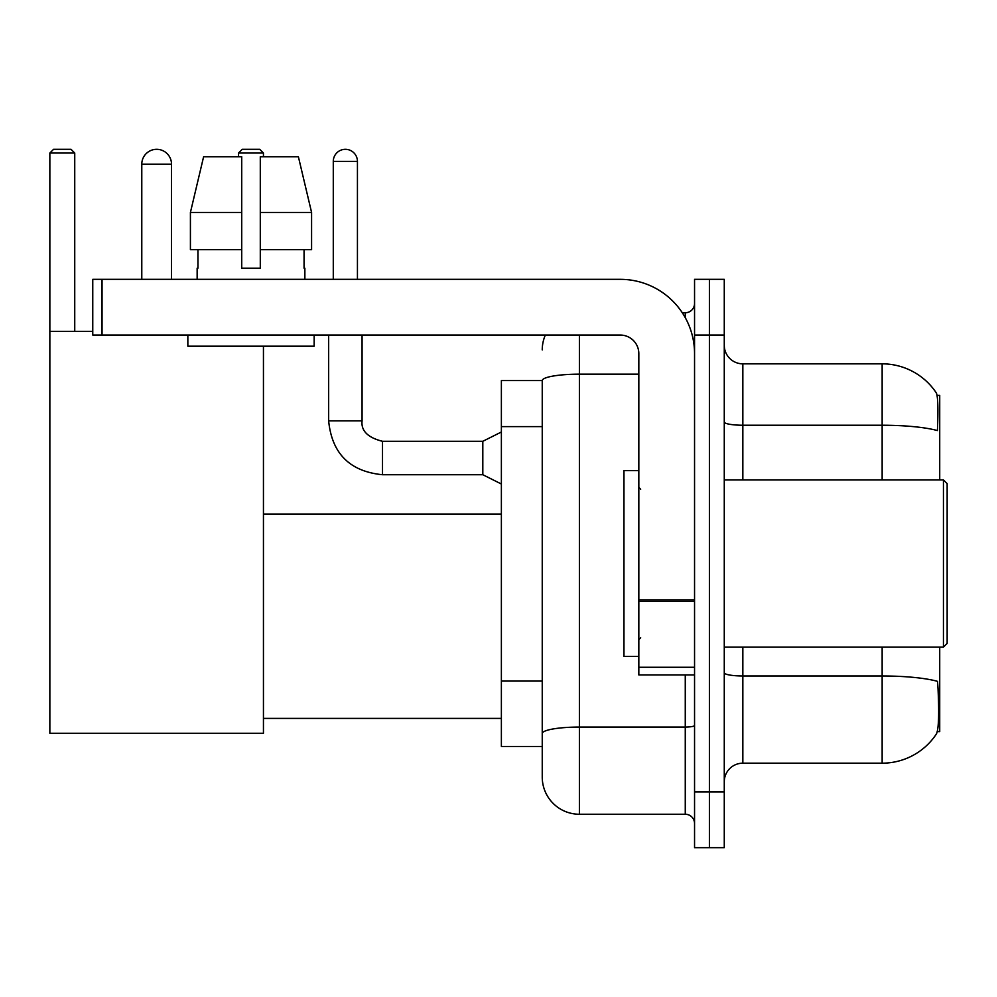 <?xml version="1.0" encoding="UTF-8"?>
<svg xmlns="http://www.w3.org/2000/svg" width="997" height="997" viewBox="0 0 997 997"><rect width="100%" height="100%" fill="white"/><g stroke="black" fill="none" stroke-linecap="round" stroke-linejoin="round"><path stroke-width="1.5" d="M939.722 479.931L939.722 395.41L937.08 395.41M937.317 731.599L939.722 731.599L939.722 647.09M542.243 380.555L501.379 380.555L501.379 746.466L542.243 746.466L542.243 777.112L542.243 380.555M724.271 781.748A18.569 18.569 0 0 1 742.84 763.179L882.146 763.179A65.004 65.004 0 0 0 936.495 733.829L936.121 734.39L936.495 733.829C938.725 728.595 939.236 713.615 938.027 688.877L937.541 681.362A65.004 11.291 180 0 0 882.146 675.978L882.146 647.09M709.403 791.967L709.403 847.687L724.271 847.687L724.271 791.967L709.403 791.967L709.403 847.687L694.548 847.687L694.548 791.967L709.403 791.967L709.403 335.054L709.403 791.967M694.548 791.967L694.548 279.334L709.403 279.334L709.403 335.054L709.403 279.334L724.271 279.334L724.271 791.967M882.146 479.931L882.146 425.233A65.004 11.291 180 0 1 937.417 430.579C938.302 409.181 937.94 396.644 936.345 392.968L936.345 392.968A65.004 65.004 0 0 0 882.146 363.843A65.004 65.004 0 0 1 936.121 392.631A65.004 65.004 0 0 0 882.146 363.843L742.84 363.843A18.569 18.569 0 0 1 724.271 345.261A18.569 18.569 0 0 0 742.84 363.843L742.84 479.931M579.394 335.054L579.394 814.25L685.263 814.25L685.263 674.957M682.297 312.759L685.263 312.759A9.285 9.285 0 0 0 694.548 303.474M542.243 756.673L542.243 739.961M694.548 823.547A9.285 9.285 0 0 0 685.263 814.25M542.243 349.91A37.151 37.151 0 0 1 545.347 335.054M579.394 814.25A37.151 37.151 0 0 1 542.243 777.112M311.587 249.611L311.587 212.461L298.39 156.741L311.587 212.461L311.587 249.611L260.292 249.611L260.292 156.741L298.39 156.741L311.587 212.461L260.292 212.461M241.723 212.461L190.415 212.461L203.612 156.741L190.415 212.461L203.612 156.741L241.723 156.741L241.723 268.181L260.292 268.181L260.292 249.611M141.786 164.169A14.855 14.855 0 0 1 156.654 149.313A14.855 14.855 0 0 1 171.509 164.169L141.786 164.169L141.786 279.334M171.509 279.334L171.509 164.169M263.445 346.196L263.445 733.269L49.85 733.269L49.85 153.027L53.564 149.313L71.024 149.313L74.738 153.027L49.85 153.027M74.738 331.34L74.738 153.027M49.85 331.34L92.758 331.34M263.445 153.027L238.557 153.027L242.271 149.313L259.731 149.313L263.445 153.027L263.445 156.741M238.557 153.027L238.557 156.741M694.548 674.957L638.828 674.957L638.828 599.845L694.548 599.845M694.548 353.623A74.289 74.289 0 0 0 620.246 279.334L102.043 279.334L102.043 335.054L620.246 335.054A18.569 18.569 0 0 1 638.828 353.623L638.828 599.845M102.043 335.054L92.758 335.054L92.758 279.334L102.043 279.334M197.144 268.181L197.942 268.181L197.144 268.181L197.144 279.334M304.87 268.181L304.06 268.181L304.87 268.181L304.87 279.334M304.06 249.611L304.06 268.181M260.292 268.181L241.723 268.181M197.942 268.181L197.942 249.611M187.847 335.054L187.847 346.196L314.155 346.196L314.155 335.054M241.723 249.611L190.415 249.611L190.415 212.461M943.436 479.931L947.15 483.645L947.15 643.377L943.436 647.09L943.436 479.931L724.271 479.931M638.828 470.634L623.96 470.634L623.96 656.375L638.828 656.375M333.285 279.334L333.285 161.389A12.076 12.076 0 0 1 345.361 149.313A12.076 12.076 0 0 1 357.437 161.389L357.437 279.334M501.379 484.019L482.81 474.722L482.81 441.297L501.379 432M328.649 335.054L328.649 420.859L362.073 420.859L362.073 335.054M542.243 426.604L501.379 426.604M542.243 681.063L501.379 681.063M882.146 763.179L882.146 675.978L742.84 675.978L742.84 763.179M936.345 392.968A65.004 65.004 0 0 0 882.146 363.843L882.146 425.233L742.84 425.233A18.569 3.228 0 0 1 724.271 422.005M724.271 335.054L694.548 335.054M742.84 647.09L742.84 675.978A18.569 3.228 0 0 1 724.271 672.751M694.548 725.442A9.285 1.608 0 0 1 685.263 727.062L579.394 727.062A37.151 6.456 180 0 0 542.243 733.505M542.243 380.605A37.151 6.456 180 0 1 579.394 374.162L638.828 374.162M685.263 317.657L685.263 312.759M694.548 601.453L638.828 601.453M638.828 667.28L694.548 667.28M482.81 474.722L382.512 474.722C349.822 471.494 331.876 453.535 328.649 420.859C331.876 453.535 349.822 471.494 382.512 474.722C349.822 471.494 331.876 453.535 328.649 420.859C331.876 453.535 349.822 471.494 382.512 474.722C349.822 471.494 331.876 453.535 328.649 420.859C331.876 453.535 349.822 471.494 382.512 474.722C349.822 471.494 331.876 453.535 328.649 420.859C331.876 453.535 349.822 471.494 382.512 474.722C349.822 471.494 331.876 453.535 328.649 420.859C331.876 453.535 349.822 471.494 382.512 474.722C349.822 471.494 331.876 453.535 328.649 420.859C331.876 453.535 349.822 471.494 382.512 474.722C349.822 471.494 331.876 453.535 328.649 420.859C331.876 453.535 349.822 471.494 382.512 474.722C349.822 471.494 331.876 453.535 328.649 420.859C331.876 453.535 349.822 471.494 382.512 474.722L382.512 441.322C367.768 437.583 360.951 430.766 362.073 420.859C360.951 430.766 367.768 437.583 382.512 441.297C367.768 437.583 360.951 430.766 362.073 420.859C360.951 430.766 367.768 437.583 382.512 441.297C367.768 437.583 360.951 430.766 362.073 420.859C360.951 430.766 367.768 437.583 382.512 441.297C367.768 437.583 360.951 430.766 362.073 420.859C360.951 430.766 367.768 437.583 382.512 441.297C367.768 437.583 360.951 430.766 362.073 420.859C360.951 430.766 367.768 437.583 382.512 441.297C367.768 437.583 360.951 430.766 362.073 420.859C360.951 430.766 367.768 437.583 382.512 441.297C367.768 437.583 360.951 430.766 362.073 420.859C360.951 430.766 367.768 437.583 382.512 441.297C367.768 437.583 360.951 430.766 362.073 420.859C360.951 430.766 367.768 437.583 382.512 441.297L482.81 441.297M333.285 161.389L357.437 161.389M263.445 718.413L501.379 718.413M263.445 514.103L501.379 514.103M724.271 647.09L943.436 647.09M640.685 489.215L638.828 487.359M640.685 637.806L638.828 639.663M328.649 420.859C331.876 453.535 349.822 471.494 382.512 474.722M362.073 420.859C360.951 430.766 367.768 437.583 382.512 441.297"/></g></svg>
